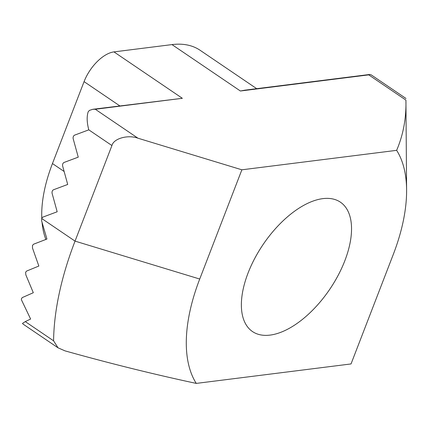 <?xml version="1.0" encoding="UTF-8"?>
<svg xmlns="http://www.w3.org/2000/svg" width="428" height="428" viewBox="0 0 428 428"><rect width="100%" height="100%" fill="white"/><g stroke="black" fill="none" stroke-linecap="round" stroke-linejoin="round"><path stroke-width="0.64" d="M41.794 218.328A125.147 64.27 -55.8 0 1 52.457 163.566L84.07 81.636A31.287 16.066 -55.8 0 1 113.95 51.895L182.36 98.306L95.3 109.258L92.774 109.295L89.447 110.397L88.211 111.735C86.654 116.395 86.847 122.429 88.789 129.845L74.723 135.098A3.13 2.445 -97.2 0 0 73.332 136.586A3.13 2.445 -97.2 0 0 73.236 138.956L78.249 157.151L64.189 162.405A3.13 2.445 -97.2 0 0 62.793 163.892A3.13 2.445 -97.2 0 0 62.697 166.267L67.71 184.457L53.65 189.711A3.13 2.445 -97.2 0 0 52.253 191.204A3.13 2.445 -97.2 0 0 52.163 193.574L57.175 211.769L43.116 217.023A3.13 2.445 -97.2 0 0 41.719 218.51L41.628 220.88L46.941 239.038L33.625 244.195L32.496 245.383L32.48 248.015L38.846 266.039L26.606 271.063L25.627 272.24L25.824 274.835L33.314 292.72L22.251 297.594L21.432 298.776L21.405 299.755L30.623 319.042L25.268 321.605L53.586 340.822A250.289 128.534 -55.8 0 1 75.039 241.119L111.922 145.541L88.789 129.845M25.268 321.605L22.481 323.429L23.149 324.156L58.026 347.814L64.976 350.853C109.45 363.319 153.213 374.168 196.265 383.402L351.035 363.939L393.182 254.703A156.429 80.336 124.2 0 0 406.6 190.155A156.429 80.336 124.2 0 0 396.644 150.34C403.267 134.857 406.359 118.112 405.926 100.109L368.722 74.868L240.397 91.009L244.8 90.174L369.803 74.456L368.722 74.868M248.09 272.952A78.217 40.168 -55.8 0 1 340.367 202.144A78.217 40.168 -55.8 0 1 344.818 260.786A78.217 40.168 -55.8 0 1 252.541 331.593A78.217 40.168 -55.8 0 1 248.09 272.952M113.95 51.895L171.986 44.598A125.147 64.27 -55.8 0 1 200.101 50.269L256.709 88.682M95.3 109.258L137.971 138.207L241.874 169.804L396.644 150.34M241.874 169.804L199.726 279.035A156.429 80.336 124.2 0 0 196.265 383.402M45.871 239.45A125.147 64.27 -55.8 0 1 42.062 222.426M406.6 190.155L405.926 100.109M53.586 340.822L58.026 347.814M137.971 138.207C127.924 134.467 113.602 138.501 111.922 145.541M371.301 74.954L369.803 74.456M182.36 98.306L92.774 109.295M41.719 218.51L75.039 241.119L199.726 279.035M171.986 44.598L240.397 91.009M52.457 163.566L64.136 171.489M119.819 105.893L84.07 81.636M406.006 98.488L371.135 74.83"/></g></svg>
